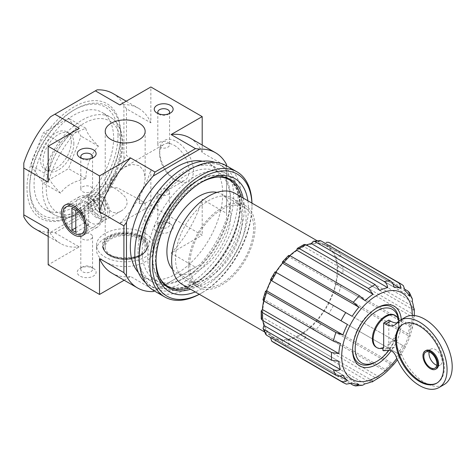 <?xml version="1.0" encoding="UTF-8"?>
<svg xmlns="http://www.w3.org/2000/svg" width="476" height="476" viewBox="0 0 476 476"><rect width="100%" height="100%" fill="white"/><g stroke="black" fill="none" stroke-linecap="round" stroke-linejoin="round"><path stroke-width="0.36" stroke-dasharray="2.38 1.78" d="M398.454 319.176A30.857 17.814 -60 0 1 398.811 323.496A30.857 17.814 -60 0 1 388.928 350.288M394.717 315.166A18.51 10.686 -60 0 1 397.99 328.345A18.51 10.686 -60 0 1 388.029 344.541L388.029 347.415L382.894 350.378M383.668 347.95L382.894 347.504L382.894 348.188M382.894 347.504A18.51 10.686 -60 0 1 376.207 347.23M388.803 320.086L388.803 344.987L388.029 344.541M388.803 344.987A18.51 10.686 120 0 0 399.013 320.997M139.307 238.875A19.962 11.525 180 0 1 145.156 247.026A19.962 11.525 180 0 1 125.188 258.551A19.962 11.525 180 0 1 105.226 247.026A19.962 11.525 180 0 1 117.548 236.376A19.962 11.525 180 0 1 139.307 238.875M139.307 203.544L145.156 203.157L139.307 199.521L117.56 187.865L111.069 187.246A20.771 11.995 60 0 1 111.069 177.875L124.367 167.201L132.019 164.381L139.307 165.6L143.782 170.866L145.156 178.268L143.764 186.919L139.307 194.178L139.307 203.544A20.771 11.995 60 0 0 139.307 194.178M111.069 177.875L111.069 187.246M111.069 186.17C108.034 184.39 106.225 183.688 105.63 184.051L105.226 185.39L105.226 196.035C103.828 206.971 112.181 216.973 121.178 210.981C127.151 207.34 128.585 202.77 125.468 197.278C121.32 192.816 116.525 189.109 111.069 186.17M379.711 290.408L303.325 246.306A53.36 30.809 -60 0 1 306.437 244.979M365.074 300.689L288.688 256.588A53.36 30.809 -60 0 1 289.801 255.564M352.163 316.302L275.104 271.814M340.376 343.47L263.99 299.368A53.36 30.809 -60 0 0 263.656 300.844M338.793 361.284L262.407 317.183A53.36 30.809 -60 0 0 262.811 320.544M342.928 375.213L266.542 331.112A53.36 30.809 -60 0 0 271.052 336.3L270.963 336.461A53.544 30.91 -60 0 0 275.681 339.186L352.163 383.126M339.834 376.01L271.052 336.3M358.91 384.435L282.524 340.334A53.36 30.809 -60 0 1 275.771 339.025M379.711 377.206L303.325 333.105A53.36 30.809 -60 0 0 311.286 326.679L314.892 330.445L384.192 370.459C386.155 371.542 387.321 371.649 387.678 370.78L311.286 326.679M405.362 347.016L400.637 355.191L324.204 311.06L400.596 355.167A53.36 30.809 -60 0 1 397.412 359.755M317.456 320.169L321.056 323.936L390.362 363.95C392.325 365.032 393.485 365.14 393.842 364.271L317.456 320.169A53.36 30.809 -60 0 0 324.204 311.06M413.959 317.891L337.573 273.783L342.845 273.706L412.151 313.72L414.251 316.849L413.959 317.891A53.36 30.809 -60 0 1 412.377 328L409.824 336.591A53.36 30.809 -60 0 1 405.314 346.992L328.922 302.891A53.36 30.809 -60 0 0 333.432 292.49L338.501 293.722L407.807 333.735C409.723 334.896 410.395 335.848 409.824 336.591L333.432 292.49M335.991 283.898L341.054 285.13L410.36 325.144C412.275 326.304 412.948 327.256 412.377 328L335.991 283.898A53.36 30.809 -60 0 0 337.573 273.783M413.959 310.179L337.573 266.078A53.36 30.809 -60 0 0 335.991 257.802L336.11 257.671C337.698 256.237 339.346 255.892 341.054 256.641L410.36 296.655L412.371 299.083M412.377 301.903L335.991 257.802M409.824 296.256L333.432 252.155A53.36 30.809 -60 0 0 328.922 246.961L329.017 246.806C330.267 244.979 331.73 244.42 333.402 245.134L403.279 285.535M405.314 291.068L328.922 246.961M392.992 283.952L324.204 244.236A53.36 30.809 -60 0 0 317.456 242.927L319.961 240.612M393.842 287.028L317.456 242.927M365.074 383.829L288.688 339.727A53.36 30.809 -60 0 0 296.649 336.954L299.22 341.56L368.519 381.573L371.97 382.002M373.041 381.062L296.649 336.954M337.204 270.142A52.634 30.387 -60 0 1 323.841 310.852A52.634 30.387 -60 0 1 273.67 337.216A52.634 30.387 -60 0 1 271.415 280.584A52.634 30.387 -60 0 1 326.304 246.05A52.634 30.387 -60 0 1 337.204 270.142M405.356 347.016L328.922 302.891M378.961 377.974L375.195 377.724L305.889 337.71L303.325 333.105M362.635 385.233L359.523 384.703L290.217 344.689C288.718 343.589 288.194 341.988 288.64 339.894L288.688 339.727M282.524 340.334L282.476 340.501C282.024 342.595 282.554 344.196 284.053 345.302L350.877 383.882M265.792 334.438L266.542 331.112M261.211 318.843L262.407 317.183M262.948 299.85L263.99 299.368M270.38 279.989L271.052 280.376M288.688 256.588L288.587 255.445M303.325 246.306L304.164 244.444M329.017 246.806A53.544 30.91 -60 0 0 324.299 244.081L324.204 244.236M405.326 289.581L338.501 250.995C336.794 250.251 335.146 250.59 333.551 252.03L333.432 252.155M414.239 308.781L412.151 306.014L342.845 266.001L337.573 266.078M275.681 339.186C274.729 341.185 274.973 342.726 276.425 343.821L345.731 383.834A57.174 33.011 -60 0 1 343.273 382.639M346.349 384.132L345.731 383.834M216.996 192.393A45.196 26.091 -60 0 1 221.453 194.107A45.196 26.091 -60 0 1 230.812 214.795A45.196 26.091 -60 0 1 211.088 260.277A45.196 26.091 -60 0 1 176.257 272.385A45.196 26.091 -60 0 1 172.544 269.38M189.745 264.882A45.196 26.091 120 0 0 199.105 285.57A45.196 26.091 120 0 0 233.93 273.462A45.196 26.091 120 0 0 253.66 227.98A45.196 26.091 120 0 0 244.295 207.292A45.196 26.091 120 0 0 209.47 219.4A45.196 26.091 120 0 0 189.745 264.882M60.636 193.179C52.687 185.045 48.487 179.071 48.04 175.257L48.802 167.498L52.997 153.909L60.636 142.794L66.378 136.588L85.829 128.246C86.275 132.054 90.476 138.028 98.425 146.168C90.476 154.825 86.275 165.648 85.829 178.637C73.726 181.296 65.325 186.146 60.636 193.179L43.286 183.165L68.484 168.623L81.081 136.154L68.484 118.232L43.286 132.78L30.69 165.243L43.286 183.165M120.696 134.03A66.247 38.247 -60 0 1 73.851 215.164A66.247 38.247 -60 0 1 27.007 188.121A66.247 38.247 -60 0 1 73.851 106.981A66.247 38.247 -60 0 1 120.696 134.03L120.696 135.583A64.343 37.146 120 0 0 75.202 109.319A64.343 37.146 120 0 0 29.702 188.121A64.343 37.146 120 0 0 75.202 214.384A64.343 37.146 120 0 0 120.696 135.583M50.611 116.697L97.098 89.857M34.831 228.664A78.046 45.059 120 0 0 50.611 232.288L97.098 205.448A78.046 45.059 120 0 0 123.903 159.014L123.903 105.339A78.046 45.059 120 0 0 112.877 93.486M23.8 216.812L23.8 163.131M50.611 232.288L54.883 232.788L95.39 209.398L97.098 205.448M145.466 238.286A28.679 16.559 180 0 1 153.867 249.989A28.679 16.559 180 0 1 125.188 266.548A28.679 16.559 180 0 1 96.509 249.989A28.679 16.559 180 0 1 114.216 234.692A28.679 16.559 180 0 1 145.466 238.286M93.361 268.369L93.361 268.369A9.437 5.45 180 0 1 93.361 276.074A9.437 5.45 180 0 1 80.016 276.074A9.437 5.45 180 0 1 80.016 268.369A9.437 5.45 180 0 1 93.361 268.369L90.845 266.917A5.885 3.397 180 0 1 90.851 266.917A5.885 3.397 180 0 1 92.57 269.315A5.885 3.397 180 0 1 86.686 272.712A5.885 3.397 180 0 1 80.801 269.315A5.885 3.397 180 0 1 82.526 266.917A5.885 3.397 180 0 1 90.845 266.917L93.361 268.369M170.366 223.91L170.366 223.91A9.437 5.45 180 0 1 170.366 231.616A9.437 5.45 180 0 1 157.015 231.616A9.437 5.45 180 0 1 157.015 223.91A9.437 5.45 180 0 1 170.366 223.91L167.85 222.459A5.885 3.397 180 0 1 169.575 224.862A5.885 3.397 180 0 1 163.69 228.254A5.885 3.397 180 0 1 157.806 224.862A5.885 3.397 180 0 1 159.531 222.459A5.885 3.397 180 0 1 167.85 222.459L170.366 223.91M54.883 232.788L79.272 246.865L48.183 264.811M95.39 209.398L119.773 223.476L150.856 205.531L202.193 235.174L202.193 199.277L226.576 213.355L226.576 166.588L202.193 152.51L202.193 145.049M124.147 280.227L130.602 276.502L154.992 290.58L195.493 267.197L171.11 253.119L202.193 235.174M176.525 141.574A23.877 13.786 60 0 1 193.411 170.825A23.877 13.786 60 0 1 176.525 180.571A23.877 13.786 60 0 1 159.638 151.326A23.877 13.786 60 0 1 176.525 141.574M150.856 205.531L150.856 169.64L126.473 155.563L126.473 108.79L150.856 122.867L150.856 86.977M202.508 161.233A65.343 37.723 -60 0 1 209.196 163.762A65.343 37.723 -60 0 1 222.726 193.678A65.343 37.723 -60 0 1 194.208 259.432A65.343 37.723 -60 0 1 143.853 276.937A65.343 37.723 -60 0 1 138.32 272.409M154.992 290.58L199.771 264.727A78.046 45.059 120 0 0 226.576 218.294L226.576 165.838M199.771 264.727L195.493 267.197M202.193 152.51A78.046 45.059 120 0 0 189.876 137.945M226.576 164.613L226.576 166.588M171.11 253.119A78.046 45.059 120 0 0 202.193 199.277M226.576 213.355L226.576 218.294M111.836 273.123A78.046 45.059 120 0 0 130.602 276.502M150.856 122.867A78.046 45.059 120 0 0 138.546 108.302A78.046 45.059 120 0 0 119.773 104.922M126.473 108.79L123.903 105.339M119.773 223.476A78.046 45.059 120 0 0 150.856 169.64M123.903 159.014L126.473 155.563M79.272 128.306A78.046 45.059 120 0 0 48.183 182.147M48.183 228.914A78.046 45.059 120 0 0 60.5 243.48A78.046 45.059 120 0 0 79.272 246.865M118 135.583A62.433 36.045 -60 0 1 73.851 212.052A62.433 36.045 -60 0 1 29.702 186.562A62.433 36.045 -60 0 1 73.851 110.093A62.433 36.045 -60 0 1 118 135.583M113.639 138.105A56.263 32.487 -60 0 1 89.077 194.726A56.263 32.487 -60 0 1 45.72 209.803A56.263 32.487 -60 0 1 45.72 144.829A56.263 32.487 -60 0 1 101.983 112.348A56.263 32.487 -60 0 1 113.639 138.105M60.636 142.794L43.286 132.78M85.829 128.246L68.484 118.232M48.04 175.257L30.69 165.243M85.829 178.637L68.484 168.623M98.425 146.168L81.081 136.154M73.851 143.288A21.783 12.572 -60 0 1 64.343 165.208A21.783 12.572 -60 0 1 47.564 171.045A21.783 12.572 -60 0 1 47.564 145.894A21.783 12.572 -60 0 1 69.341 133.322A21.783 12.572 -60 0 1 73.851 143.288M71.287 141.806A21.783 12.572 -60 0 1 61.779 163.726A21.783 12.572 -60 0 1 44.994 169.563A21.783 12.572 -60 0 1 44.994 144.412A21.783 12.572 -60 0 1 66.777 131.84A21.783 12.572 -60 0 1 71.287 141.806M167.85 189.793A5.885 3.397 180 0 1 169.575 192.197A5.885 3.397 180 0 1 163.69 195.594A5.885 3.397 180 0 1 157.806 192.197A5.885 3.397 180 0 1 161.441 189.055A5.885 3.397 180 0 1 167.85 189.793M90.845 234.251A5.885 3.397 180 0 1 92.57 236.655A5.885 3.397 180 0 1 86.686 240.047A5.885 3.397 180 0 1 80.801 236.655A5.885 3.397 180 0 1 84.436 233.514A5.885 3.397 180 0 1 90.845 234.251M168.807 113.782A5.885 3.397 180 0 1 167.85 114.508A5.885 3.397 180 0 1 159.531 114.508A5.885 3.397 180 0 1 158.573 113.782M167.85 142.372A5.885 3.397 180 0 1 169.575 144.769A5.885 3.397 180 0 1 165.945 147.911A5.885 3.397 180 0 1 159.531 147.173A5.885 3.397 180 0 1 157.806 144.769A5.885 3.397 180 0 1 161.441 141.634A5.885 3.397 180 0 1 167.85 142.372M91.803 158.24A5.885 3.397 180 0 1 90.851 158.966A5.885 3.397 180 0 1 82.526 158.966A5.885 3.397 180 0 1 81.569 158.24M90.845 186.83A5.885 3.397 180 0 1 92.57 189.228A5.885 3.397 180 0 1 88.941 192.369A5.885 3.397 180 0 1 82.526 191.632A5.885 3.397 180 0 1 80.801 189.228A5.885 3.397 180 0 1 84.436 186.092A5.885 3.397 180 0 1 90.845 186.83M145.466 233.543A28.679 16.559 180 0 1 153.867 245.247A28.679 16.559 180 0 1 125.188 261.806A28.679 16.559 180 0 1 96.509 245.247A28.679 16.559 180 0 1 114.216 229.95A28.679 16.559 180 0 1 145.466 233.543M240.13 203.722A65.343 37.723 -60 0 1 193.928 283.75A65.343 37.723 -60 0 1 161.257 286.986A65.343 37.723 -60 0 1 161.257 211.534A65.343 37.723 -60 0 1 226.6 173.811A65.343 37.723 -60 0 1 240.13 203.722L240.13 206.453A61.999 35.795 -60 0 1 196.29 282.387A61.999 35.795 -60 0 1 169.688 287.361M241.106 196.856A61.529 35.522 -60 0 1 242.361 208.125A61.529 35.522 -60 0 1 188.472 288.028M159.728 277.794A61.529 35.522 -60 0 1 168.093 215.479A61.529 35.522 -60 0 1 217.871 177.078M227.052 178.476A61.529 35.522 -60 0 1 239.797 206.643A61.529 35.522 -60 0 1 212.939 268.565A61.529 35.522 -60 0 1 165.523 285.047M163.97 284.053A61.529 35.522 -60 0 1 165.523 213.998A61.529 35.522 -60 0 1 225.416 177.625M165.606 285.636A61.999 35.795 -60 0 1 165.291 213.861A61.999 35.795 -60 0 1 227.599 178.25M231.134 180.922A61.999 35.795 -60 0 1 240.13 206.453M235.186 193.44A52.634 30.387 -60 0 1 246.086 217.538A52.634 30.387 -60 0 1 223.107 270.505A52.634 30.387 -60 0 1 182.552 284.606M242.236 219.757A47.189 27.245 -60 0 1 221.637 267.25A47.189 27.245 -60 0 1 185.271 279.894A47.189 27.245 -60 0 1 185.271 225.398A47.189 27.245 -60 0 1 232.461 198.153A47.189 27.245 -60 0 1 242.236 219.757M255.071 227.165A47.189 27.245 -60 0 1 234.472 274.658A47.189 27.245 -60 0 1 198.105 287.302A47.189 27.245 -60 0 1 198.105 232.812A47.189 27.245 -60 0 1 245.295 205.567A47.189 27.245 -60 0 1 255.071 227.165M401.286 319.598A34.486 19.909 -60 0 1 401.375 322.014A34.486 19.909 -60 0 1 391.201 350.77M398.739 319.955A32.671 18.861 -60 0 1 398.811 322.014A32.671 18.861 -60 0 1 375.707 362.022M352.615 349.414A32.671 18.861 -60 0 1 352.609 348.688A32.671 18.861 -60 0 1 375.707 308.674A32.671 18.861 -60 0 1 376.343 308.317M398.811 323.496L398.811 322.014M75.345 206.798L75.345 206.798A15.547 8.979 60 0 1 86.34 225.838A15.547 8.979 60 0 1 83.116 232.954A15.547 8.979 60 0 1 67.568 223.976A15.547 8.979 60 0 1 67.568 206.025A15.547 8.979 60 0 1 75.345 206.798L73.851 205.935L75.345 206.798M174.329 145.382A20.771 11.995 60 0 1 187.901 163.685A20.771 11.995 60 0 1 184.712 180.333A20.771 11.995 60 0 1 174.329 179.303A20.771 11.995 60 0 1 159.638 153.861A20.771 11.995 60 0 1 163.94 144.353A20.771 11.995 60 0 1 174.329 145.382M436.801 365.288A9.258 5.343 -120 0 0 440.145 365.151A9.258 5.343 -120 0 0 440.145 354.459A9.258 5.343 -120 0 0 430.887 349.116A9.258 5.343 -120 0 0 429.096 351.942M396.907 322.912A18.148 10.478 -120 0 0 399.763 322.073A18.148 10.478 -120 0 0 401.53 320.544L396.401 323.507M388.029 347.415A1.815 1.047 -120 0 0 388.928 347.76L394.152 347.313A7.259 4.189 -120 0 1 401.226 353.733A38.842 22.426 -120 0 0 444.156 384.548M405.314 317.272A38.842 22.426 -120 0 0 401.53 320.544M401.226 353.733L396.091 356.697M425.889 350.538A10.526 6.075 -120 0 0 424.277 358.969A10.526 6.075 -120 0 0 431.155 368.245A10.526 6.075 -120 0 0 436.415 368.769M436.95 383.037A33.939 19.593 -120 0 0 437.343 382.823A33.939 19.593 -120 0 0 437.343 343.63A33.939 19.593 -120 0 0 403.404 324.037A33.939 19.593 -120 0 0 403.023 324.263M251.905 203.091A70.424 40.656 -60 0 1 251.988 206.423A70.424 40.656 -60 0 1 202.193 292.669A70.424 40.656 -60 0 1 199.265 294.257M247.871 200.765A65.343 37.723 -60 0 1 248.395 208.494A65.343 37.723 -60 0 1 195.231 291.931M251.965 203.127A72.239 41.704 -60 0 1 251.988 204.936A72.239 41.704 -60 0 1 200.908 293.412A72.239 41.704 -60 0 1 199.331 294.293M251.988 206.423L251.988 204.936M226.374 165.719A72.239 41.704 -60 0 1 241.338 198.79A72.239 41.704 -60 0 1 209.803 271.487A72.239 41.704 -60 0 1 154.141 290.836M188.591 170.259A69.877 40.347 -60 0 1 223.53 166.802A69.877 40.347 -60 0 1 238 198.79A69.877 40.347 -60 0 1 207.5 269.113A69.877 40.347 -60 0 1 153.653 287.831A69.877 40.347 -60 0 1 139.176 255.844M215.009 162.393A69.877 40.347 -60 0 1 219.162 164.28A69.877 40.347 -60 0 1 233.639 196.267A69.877 40.347 -60 0 1 203.133 266.59A69.877 40.347 -60 0 1 149.285 285.314A69.877 40.347 -60 0 1 145.579 282.655M230.426 198.123A65.343 37.723 -60 0 1 184.224 278.145A65.343 37.723 -60 0 1 138.022 251.471A65.343 37.723 -60 0 1 184.224 171.449A65.343 37.723 -60 0 1 230.426 198.123L230.426 200.527A62.392 36.021 -60 0 1 186.312 276.943A62.392 36.021 -60 0 1 155.116 280.031A62.392 36.021 -60 0 1 155.111 207.988A62.392 36.021 -60 0 1 217.508 171.967A62.392 36.021 -60 0 1 230.426 200.527M243.176 198.052A62.392 36.021 -60 0 1 244.23 208.494A62.392 36.021 -60 0 1 190.543 289.224M156.003 260.622A62.392 36.021 -60 0 1 155.991 259.438A62.392 36.021 -60 0 1 200.11 183.022A62.392 36.021 -60 0 1 201.14 182.445M75.345 233.906L75.345 233.906A17.654 10.192 60 0 1 62.862 212.284A17.654 10.192 60 0 1 66.515 204.198A17.654 10.192 60 0 1 84.175 214.39A17.654 10.192 60 0 1 84.175 234.781A17.654 10.192 60 0 1 75.345 233.906L73.851 233.044L75.345 233.906M88.792 226.142A17.654 10.192 60 0 1 77.255 210.582A17.654 10.192 60 0 1 79.962 196.439A17.654 10.192 60 0 1 88.792 197.314A17.654 10.192 60 0 1 101.275 218.936A17.654 10.192 60 0 1 97.616 227.016A17.654 10.192 60 0 1 88.792 226.142M90.749 222.75A14.881 8.592 60 0 1 81.027 209.63A14.881 8.592 60 0 1 83.306 197.707A14.881 8.592 60 0 1 90.749 198.444A14.881 8.592 60 0 1 101.275 216.669A14.881 8.592 60 0 1 98.193 223.482A14.881 8.592 60 0 1 90.749 222.75M99.008 217.978A14.881 8.592 60 0 1 89.286 204.864A14.881 8.592 60 0 1 91.565 192.941A14.881 8.592 60 0 1 106.451 201.532A14.881 8.592 60 0 1 106.451 218.716A14.881 8.592 60 0 1 99.008 217.978M99.008 216.05A12.525 7.229 60 0 1 90.827 205.019A12.525 7.229 60 0 1 92.749 194.981A12.525 7.229 60 0 1 105.267 202.211A12.525 7.229 60 0 1 105.267 216.675A12.525 7.229 60 0 1 99.008 216.05M96.444 217.538A12.525 7.229 60 0 1 88.256 206.501A12.525 7.229 60 0 1 90.178 196.463A12.525 7.229 60 0 1 102.703 203.692A12.525 7.229 60 0 1 102.703 218.157A12.525 7.229 60 0 1 96.444 217.538M96.444 213.682A7.806 4.504 60 0 1 91.344 206.804A7.806 4.504 60 0 1 92.54 200.551A7.806 4.504 60 0 1 100.341 205.055A7.806 4.504 60 0 1 100.341 214.069A7.806 4.504 60 0 1 96.444 213.682M99.008 212.201A7.806 4.504 60 0 1 93.909 205.323A7.806 4.504 60 0 1 95.105 199.069A7.806 4.504 60 0 1 102.911 203.573A7.806 4.504 60 0 1 102.911 212.588A7.806 4.504 60 0 1 99.008 212.201M84.764 201.009L84.764 222.649L88.613 224.868L88.613 203.234L84.764 201.009L71.93 208.423M88.613 203.234L75.779 210.642M84.764 222.649L75.779 227.837M88.613 224.868L75.779 232.282M336.11 283.886A53.544 30.91 -60 0 1 333.551 292.478M329.017 302.944A53.544 30.91 -60 0 1 324.299 311.114M317.504 320.277A53.544 30.91 -60 0 1 311.34 326.786M303.325 333.254A53.544 30.91 -60 0 1 296.649 337.103M288.64 339.894A53.544 30.91 -60 0 1 282.476 340.501M266.423 331.237A53.544 30.91 -60 0 1 263.871 325.59M262.276 317.26A53.544 30.91 -60 0 1 262.276 309.555M263.871 299.38A53.544 30.91 -60 0 1 266.423 290.788M270.963 280.322A53.544 30.91 -60 0 1 275.681 272.147M282.476 262.984A53.544 30.91 -60 0 1 288.64 256.475M296.649 250.013A53.544 30.91 -60 0 1 303.325 246.157M311.34 243.373A53.544 30.91 -60 0 1 317.504 242.76M333.551 252.03A53.544 30.91 -60 0 1 336.11 257.671M337.704 266.007A53.544 30.91 -60 0 1 337.704 273.712M400.447 283.613A57.174 33.011 -60 0 1 402.708 285.142M331.141 243.599A57.174 33.011 -60 0 1 333.402 245.134M407.807 291.009A57.174 33.011 -60 0 1 410.36 296.655M338.501 250.995A57.174 33.011 -60 0 1 341.054 256.641M412.151 306.014A57.174 33.011 -60 0 1 412.287 309.787A57.174 33.011 -60 0 1 412.151 313.72M342.845 266.001A57.174 33.011 -60 0 1 342.845 273.706M410.36 325.144A57.174 33.011 -60 0 1 407.807 333.735M341.054 285.13A57.174 33.011 -60 0 1 338.501 293.722M402.708 345.487A57.174 33.011 -60 0 1 397.99 353.662M333.402 305.473A57.174 33.011 -60 0 1 328.684 313.648M390.362 363.95A57.174 33.011 -60 0 1 384.192 370.459M321.056 323.936A57.174 33.011 -60 0 1 314.892 330.445M375.195 377.724A57.174 33.011 -60 0 1 368.519 381.573M305.889 337.71A57.174 33.011 -60 0 1 299.22 341.56M359.523 384.703A57.174 33.011 -60 0 1 353.359 385.316M290.217 344.689A57.174 33.011 -60 0 1 284.053 345.302M276.425 343.821A57.174 33.011 -60 0 1 273.968 342.625M120.725 145.126A52.675 30.41 -60 0 1 79.819 211.546A52.675 30.41 -60 0 1 46.951 179.309A52.675 30.41 -60 0 1 76.196 128.657A52.675 30.41 -60 0 1 120.725 145.126M122.094 142.984A56.263 32.487 -60 0 1 97.532 199.605A56.263 32.487 -60 0 1 54.175 214.682A56.263 32.487 -60 0 1 54.175 149.714A56.263 32.487 -60 0 1 110.438 117.227A56.263 32.487 -60 0 1 122.094 142.984M140.331 238.286A21.42 12.364 180 0 1 130.733 258.968A21.42 12.364 180 0 1 104.5 243.825A21.42 12.364 180 0 1 140.331 238.286M140.848 237.393A22.146 12.787 180 0 1 147.334 246.431A22.146 12.787 180 0 1 125.188 259.218A22.146 12.787 180 0 1 103.048 246.431A22.146 12.787 180 0 1 116.715 234.62A22.146 12.787 180 0 1 140.848 237.393M140.848 236.798A22.146 12.787 180 0 1 147.334 245.842A22.146 12.787 180 0 1 125.188 258.623A22.146 12.787 180 0 1 103.048 245.842A22.146 12.787 180 0 1 116.715 234.031A22.146 12.787 180 0 1 140.848 236.798M141.36 235.912A22.872 13.203 180 0 1 131.108 258.004A22.872 13.203 180 0 1 103.102 241.832A22.872 13.203 180 0 1 141.36 235.912M412.287 315.451A49.915 28.816 -60 0 1 412.287 315.713A49.915 28.816 -60 0 1 396.8 358.386M394.152 347.313L389.017 350.282M388.928 347.76L383.793 350.729M105.226 131.435L105.226 185.39M105.226 196.035L105.226 247.026M145.156 131.435L145.156 178.268M145.156 203.157L145.156 247.026M244.295 207.292L221.453 194.107M199.105 285.57L176.257 272.385M48.808 167.498L46.951 179.309C50.825 159.038 60.577 142.151 76.196 128.657L66.378 136.588M75.202 214.384L73.851 215.164M126.229 101.192L138.546 108.302M48.183 236.376L60.5 243.48M29.702 186.562L29.702 188.121M73.851 110.093L75.202 109.319M45.72 209.803L54.175 214.682C59.298 217.556 65.17 218.24 71.793 216.723C79.712 214.819 87.519 210.279 95.206 203.109C111.277 188.306 122.963 163.25 122.731 143.871C122.635 131.18 118.542 122.296 110.438 117.227L101.983 112.348M69.341 133.322L66.777 131.84M47.564 171.045L44.994 169.563M157.806 192.197L157.806 224.862M169.575 192.197L169.575 224.862M159.531 222.459L157.015 223.91M80.801 236.655L80.801 269.315M92.57 236.655L92.57 269.315M82.526 266.917L80.016 268.369M167.85 114.508L170.366 113.056M159.531 114.508L157.015 113.056M157.806 112.104L157.806 144.769M169.575 112.104L169.575 144.769M90.851 158.966L93.361 157.514M82.526 158.966L80.016 157.514M80.801 156.562L80.801 189.228M92.57 156.562L92.57 189.228M147.334 246.431C147.197 250.424 144.656 253.726 139.712 256.338C135.101 258.623 129.781 259.676 123.742 259.497C111.081 258.397 104.179 254.041 103.048 246.431L103.048 245.842C101.091 261.8 149.285 261.8 147.334 245.842L147.334 246.431M96.509 245.247L96.509 249.989M153.867 245.247L153.867 249.989M226.6 173.811L209.196 163.762M161.257 286.986L143.853 276.937M196.29 282.387L193.928 283.75M326.304 246.05L317.064 240.713M273.67 337.216L264.43 331.879M245.295 205.567L232.461 198.153M198.105 287.302L185.271 279.894M414.263 316.849L414.34 315.552M352.609 348.688L352.609 350.169M375.707 308.674L376.992 307.93M86.34 225.838L86.34 227.558M83.116 232.954L121.178 210.981M67.568 206.025L105.63 184.051M145.138 203.181L184.712 180.333M124.367 167.201L163.94 144.353M174.329 179.303L176.525 180.571M159.638 153.861L159.638 151.326M399.763 322.073L394.628 325.037M436.569 383.269L437.343 382.823M402.631 324.477L403.404 324.037M435.01 368.115L440.145 365.151M425.752 352.079L430.887 349.116M202.193 292.669L200.908 293.412M223.53 166.802L219.162 164.28M153.653 287.831L149.285 285.314M155.991 259.438L155.991 261.848M200.11 183.022L202.193 181.82M231.306 179.934L217.508 171.967M168.915 287.998L155.116 280.031M186.312 276.943L184.224 278.145M62.862 214.004L62.862 212.284M84.175 234.781L97.616 227.016M66.515 204.198L79.962 196.439M90.749 198.444L88.792 197.314M101.275 216.669L101.275 218.936M98.193 223.482L106.451 218.716M83.306 197.707L91.565 192.941M102.703 218.157L105.267 216.675M90.178 196.463L92.749 194.981M100.341 214.069L102.911 212.588M92.54 200.551L95.105 199.069"/><path stroke-width="0.71" d="M388.928 350.288A30.857 17.814 -60 0 1 376.992 361.284A30.857 17.814 -60 0 1 355.215 350.181A30.857 17.814 -60 0 1 374.374 312.589A30.857 17.814 -60 0 1 398.454 319.176M382.894 348.188L382.894 350.378A1.815 1.047 -120 0 0 383.793 350.729L389.017 350.282A7.259 4.189 -120 0 1 396.091 356.697A38.842 22.426 -120 0 0 439.021 387.512A38.842 22.426 -120 0 0 439.021 342.66A38.842 22.426 -120 0 0 400.179 320.235A38.842 22.426 -120 0 0 396.401 323.507A18.148 10.478 -120 0 1 394.628 325.037A18.148 10.478 -120 0 1 385.554 324.138L383.668 323.049L383.668 347.95A18.51 10.686 120 0 1 376.974 347.676L376.207 347.23A18.51 10.686 -60 0 1 376.207 325.858A18.51 10.686 -60 0 1 394.717 315.166L395.491 315.612A18.51 10.686 120 0 0 376.974 326.298A18.51 10.686 120 0 0 376.974 347.676M399.013 320.997A18.51 10.686 120 0 0 395.491 315.612M396.907 322.912A18.148 10.478 -120 0 1 390.689 321.175L388.803 320.086L383.668 323.049M139.307 123.284A19.962 11.525 180 0 1 145.156 131.435A19.962 11.525 180 0 1 125.188 142.961A19.962 11.525 180 0 1 105.226 131.435A19.962 11.525 180 0 1 117.548 120.785A19.962 11.525 180 0 1 139.307 123.284M275.681 272.147L352.163 316.302A53.36 30.809 -60 0 1 358.91 307.198L353.359 302.302L284.053 262.288L282.393 261.978L288.581 255.439L290.217 255.779L359.523 295.792L365.074 300.689A53.36 30.809 -60 0 1 373.041 294.263L368.519 288.527L299.22 248.52L297.333 248.383L304.164 244.444L305.889 244.664L375.195 284.678L379.711 290.408A53.36 30.809 -60 0 1 387.678 287.641L311.286 243.539A53.36 30.809 -60 0 0 306.437 244.979M373.041 294.263L296.649 250.162A53.36 30.809 -60 0 0 289.801 255.564M358.91 307.198L282.524 263.097A53.36 30.809 -60 0 0 275.771 272.201M342.928 334.878A53.36 30.809 -60 0 1 347.438 324.477L271.052 280.376A53.36 30.809 -60 0 0 266.542 290.776L265.513 291.217L266.608 292.502L335.913 332.516L342.928 334.878L266.542 290.776M338.793 353.579L262.407 309.477L261.211 310.959L262.264 312.524L331.57 352.532L338.793 353.579A53.36 30.809 -60 0 1 340.376 343.47L333.361 341.108A57.174 33.011 -60 0 1 335.913 332.516M262.407 309.477A53.36 30.809 -60 0 1 263.656 300.844M340.376 369.566L263.99 325.465L263.044 328.375L264.055 329.582L333.361 369.596C335.431 370.667 337.77 370.655 340.376 369.566A53.36 30.809 -60 0 1 338.793 361.284L331.57 360.237A57.174 33.011 -60 0 1 331.57 352.532M263.99 325.465A53.36 30.809 -60 0 1 262.811 320.544M270.529 337.496L271.707 341.096L341.012 381.109C343.065 382.157 345.207 381.925 347.438 380.401A53.36 30.809 -60 0 1 342.928 375.213C340.322 376.302 337.984 376.314 335.913 375.243L266.608 335.229L265.792 334.438L263.044 328.375M347.438 380.401L339.834 376.01M350.877 383.882L353.359 385.316L355.548 385.929L358.91 384.435A53.36 30.809 -60 0 1 352.163 383.126L346.349 384.132L343.273 382.639A57.174 33.011 -60 0 1 341.012 381.109M397.412 359.755A53.36 30.809 -60 0 1 393.842 364.271L387.678 370.78A53.36 30.809 -60 0 1 379.711 377.206L371.976 382.02M412.371 299.083L412.377 301.903A53.36 30.809 -60 0 1 413.959 310.179L414.239 308.781M328.684 242.409A57.174 33.011 -60 0 1 331.141 243.599L397.99 282.417A57.174 33.011 -60 0 1 400.447 283.613L403.279 285.529L405.314 291.068A53.36 30.809 -60 0 1 409.824 296.256L409.431 292.597L407.807 291.009L405.326 289.581M387.678 287.641C387.321 284.838 386.155 282.809 384.192 281.548L314.892 241.534L313.333 241.267L319.961 240.612L321.056 240.927L390.362 280.935C392.325 282.197 393.485 284.226 393.842 287.028A53.36 30.809 -60 0 1 400.596 288.343L392.992 283.952M371.97 382.002L373.041 381.062A53.36 30.809 -60 0 1 365.074 383.829L362.635 385.233M282.393 261.978L282.524 263.097M297.333 248.383L296.649 250.162M313.333 241.267L311.286 243.539M261.211 310.959L261.211 318.843L262.264 320.229L331.57 360.237M262.948 299.85L264.055 301.1L333.361 341.108M270.963 280.322L341.012 320.764A57.174 33.011 -60 0 1 345.731 312.589M347.438 324.477L341.012 320.764M400.596 288.343C400.792 285.648 399.923 283.672 397.99 282.417M328.375 242.26L326.09 242.385M172.544 269.38A45.196 26.091 -60 0 1 176.257 220.198A45.196 26.091 -60 0 1 216.996 192.393M93.361 149.809A9.437 5.45 180 0 1 93.361 157.514A9.437 5.45 180 0 1 80.016 157.514A9.437 5.45 180 0 1 80.016 149.809A9.437 5.45 180 0 1 93.361 149.809M170.366 105.351A9.437 5.45 180 0 1 170.366 113.056A9.437 5.45 180 0 1 157.015 113.056A9.437 5.45 180 0 1 157.015 105.351A9.437 5.45 180 0 1 170.366 105.351M153.284 291.568L154.343 290.955L153.284 291.568A78.046 45.059 120 0 1 137.504 287.938A78.046 45.059 120 0 1 126.473 276.086L126.473 222.411A78.046 45.059 120 0 1 153.284 175.971L154.992 172.026L130.602 157.943L99.52 175.894L48.183 146.251L79.272 128.306L54.883 114.228L95.39 90.845L119.773 104.922L150.856 86.977L202.193 116.614L171.11 134.559L195.493 148.637L199.771 149.137A78.046 45.059 120 0 1 215.545 152.76L189.876 137.945A78.046 45.059 120 0 0 171.11 134.559M154.992 172.026L195.493 148.637M54.883 114.228L50.611 116.697A78.046 45.059 120 0 0 23.8 163.131L23.8 168.07L48.183 182.147L48.183 146.251M126.229 101.192L112.877 93.486A78.046 45.059 120 0 0 97.098 89.857L95.39 90.845M23.8 168.07L23.8 216.812A78.046 45.059 120 0 0 34.831 228.664L48.183 236.376M23.8 214.837L48.183 228.914L48.183 264.811L99.52 294.448L124.147 280.227M73.851 205.935L73.851 205.935A17.654 10.192 60 0 1 86.34 227.558A17.654 10.192 60 0 1 73.851 234.769A17.654 10.192 60 0 1 61.368 213.141A17.654 10.192 60 0 1 73.851 205.935L73.851 205.935M126.473 276.086L123.903 272.635L123.903 225.862L99.52 211.784L99.52 175.894M99.52 294.448L99.52 258.557A78.046 45.059 120 0 0 111.836 273.123L137.504 287.938M123.903 272.635L99.52 258.557M202.193 145.049L202.193 116.614M138.32 272.409A65.343 37.723 -60 0 1 143.853 201.491A65.343 37.723 -60 0 1 202.508 161.233M226.576 165.838L226.576 164.613A78.046 45.059 120 0 0 215.545 152.76M153.284 175.971L199.771 149.137M130.602 157.943A78.046 45.059 120 0 0 99.52 211.784M123.903 225.862L126.473 222.411M158.573 113.782A5.885 3.397 180 0 1 157.806 112.104A5.885 3.397 180 0 1 161.441 108.968A5.885 3.397 180 0 1 167.85 109.706A5.885 3.397 180 0 1 169.575 112.104A5.885 3.397 180 0 1 168.807 113.782M81.569 158.24A5.885 3.397 180 0 1 80.801 156.562A5.885 3.397 180 0 1 84.436 153.427A5.885 3.397 180 0 1 90.845 154.165A5.885 3.397 180 0 1 92.57 156.562A5.885 3.397 180 0 1 91.803 158.24M188.472 288.028A61.529 35.522 -60 0 1 168.093 286.528A61.529 35.522 -60 0 1 159.728 277.794M217.871 177.078A61.529 35.522 -60 0 1 229.622 179.958A61.529 35.522 -60 0 1 241.106 196.856M168.093 286.528L165.523 285.047A61.529 35.522 -60 0 1 163.97 284.053M225.416 177.625A61.529 35.522 -60 0 1 227.052 178.476L229.622 179.958M169.688 287.361A61.999 35.795 -60 0 1 165.606 285.636M227.599 178.25A61.999 35.795 -60 0 1 231.134 180.922M264.43 331.879L182.552 284.606A52.634 30.387 -60 0 1 182.546 223.827A52.634 30.387 -60 0 1 235.186 193.44L317.064 240.713M391.201 350.77A34.486 19.909 -60 0 1 365.854 367.567A34.486 19.909 -60 0 1 352.609 350.169A34.486 19.909 -60 0 1 376.992 307.93A34.486 19.909 -60 0 1 401.286 319.598M376.992 361.284L375.707 362.022A32.671 18.861 -60 0 1 352.615 349.414M376.343 308.317A32.671 18.861 -60 0 1 398.739 319.955M429.096 351.942A9.258 5.343 -120 0 0 435.516 364.693A9.258 5.343 -120 0 0 436.801 365.288M439.021 387.512L444.156 384.548A38.842 22.426 -120 0 0 444.156 339.697A38.842 22.426 -120 0 0 405.314 317.272L400.179 320.235M419.6 381.585A33.939 19.593 -120 0 0 436.569 383.269A33.939 19.593 -120 0 0 436.569 344.077A33.939 19.593 -120 0 0 402.631 324.477A33.939 19.593 -120 0 0 397.43 351.675A33.939 19.593 -120 0 0 419.6 381.585M430.381 368.692A10.526 6.075 -120 0 0 435.647 369.215A10.526 6.075 -120 0 0 435.647 357.06A10.526 6.075 -120 0 0 425.122 350.979A10.526 6.075 -120 0 0 423.503 359.416A10.526 6.075 -120 0 0 430.381 368.692M435.647 369.215L436.415 368.769A10.526 6.075 -120 0 0 436.415 356.613A10.526 6.075 -120 0 0 425.889 350.538L425.122 350.979M403.023 324.263A33.939 19.593 -120 0 0 398.305 351.585A33.939 19.593 -120 0 0 420.373 381.139A33.939 19.593 -120 0 0 436.95 383.037M430.381 367.656A9.258 5.343 -120 0 0 435.01 368.115A9.258 5.343 -120 0 0 435.01 357.422A9.258 5.343 -120 0 0 425.752 352.079A9.258 5.343 -120 0 0 424.336 359.499A9.258 5.343 -120 0 0 430.381 367.656M199.265 294.257A70.424 40.656 -60 0 1 152.409 262.788A70.424 40.656 -60 0 1 201.217 178.244A70.424 40.656 -60 0 1 251.905 203.091M195.231 291.931A65.343 37.723 -60 0 1 155.991 261.848A65.343 37.723 -60 0 1 202.193 181.82A65.343 37.723 -60 0 1 247.871 200.765M199.331 294.293A72.239 41.704 -60 0 1 164.791 296.988A72.239 41.704 -60 0 1 164.791 213.575A72.239 41.704 -60 0 1 237.03 171.872A72.239 41.704 -60 0 1 251.965 203.127M164.791 296.988L154.141 290.836A72.239 41.704 -60 0 1 139.176 257.772A72.239 41.704 -60 0 1 190.257 169.295A72.239 41.704 -60 0 1 226.374 165.719L237.03 171.872M139.176 257.772L139.176 255.844A69.877 40.347 -60 0 1 188.591 170.259L190.257 169.295M145.579 282.655A69.877 40.347 -60 0 1 149.285 204.626A69.877 40.347 -60 0 1 215.009 162.393M190.543 289.224A62.392 36.021 -60 0 1 168.915 287.998A62.392 36.021 -60 0 1 156.003 260.622M201.14 182.445A62.392 36.021 -60 0 1 231.306 179.934A62.392 36.021 -60 0 1 243.176 198.052M73.851 233.044L73.851 233.044A15.547 8.979 60 0 1 62.862 214.004A15.547 8.979 60 0 1 73.851 207.655A15.547 8.979 60 0 1 84.847 226.695A15.547 8.979 60 0 1 73.851 233.044M75.779 232.282L71.93 230.057L71.93 208.423L75.779 210.642L75.779 232.282M75.779 227.837L71.93 230.057M262.264 320.229A57.174 33.011 -60 0 1 262.264 312.524M264.055 301.1A57.174 33.011 -60 0 1 266.608 292.502M271.707 280.751A57.174 33.011 -60 0 1 276.425 272.581M353.359 302.302A57.174 33.011 -60 0 1 359.523 295.792M284.053 262.288A57.174 33.011 -60 0 1 290.217 255.779M368.519 288.527A57.174 33.011 -60 0 1 375.195 284.678M299.22 248.52A57.174 33.011 -60 0 1 305.889 244.664M384.192 281.548A57.174 33.011 -60 0 1 390.362 280.935M314.892 241.534A57.174 33.011 -60 0 1 321.056 240.927M343.273 382.639L273.968 342.625A57.174 33.011 -60 0 1 271.707 341.096M333.361 369.596A57.174 33.011 120 0 0 335.913 375.243M264.055 329.582A57.174 33.011 120 0 0 266.608 335.229M396.8 358.386A49.915 28.816 -60 0 1 344.475 370.709A49.915 28.816 -60 0 1 369.882 300.279A49.915 28.816 -60 0 1 412.287 315.451M390.689 321.175L385.554 324.138M331.141 243.599L400.447 283.613M414.34 315.552L414.263 308.781M412.389 299.083L409.443 292.591M355.548 385.947L362.641 385.245M273.968 342.625L271.421 340.899M275.098 271.814L270.38 279.989M265.513 291.217L262.942 299.85"/></g></svg>
